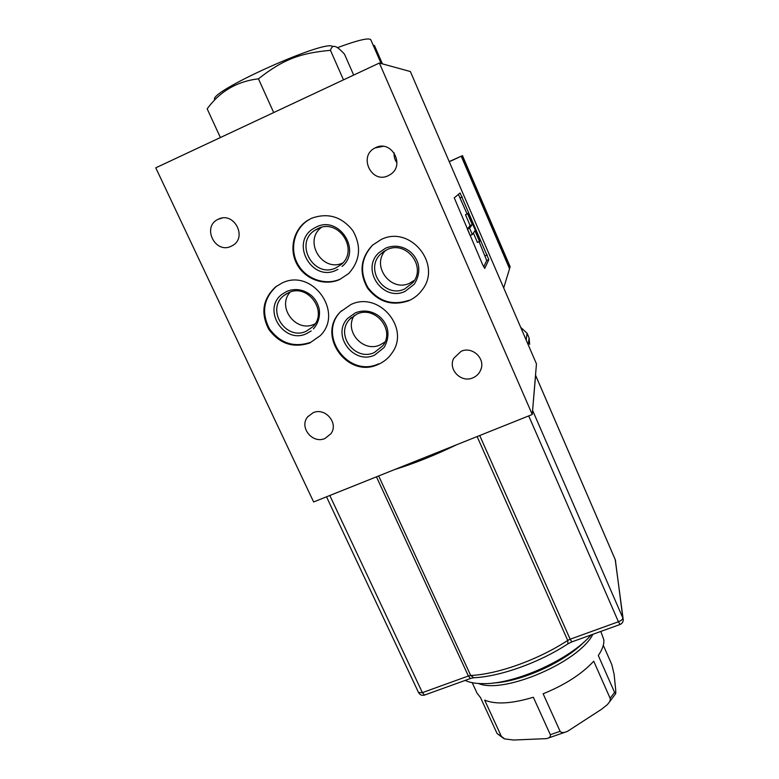 <?xml version="1.0" encoding="UTF-8"?>
<svg xmlns="http://www.w3.org/2000/svg" width="779" height="779" viewBox="0 0 779 779"><rect width="100%" height="100%" fill="white"/><g stroke="black" fill="none" stroke-linecap="round" stroke-linejoin="round"><path stroke-width="1.17" d="M465.112 680.427C469.756 682.628 475.988 683.699 483.817 683.641C515.601 684.079 570.462 659.161 591.154 634.924M472.21 682.686L477.05 693.183L480.516 697.594L497.099 733.545L503.75 738.492M600.833 631.428L603.813 639.802C604.192 644.369 602.362 649.598 598.301 655.509L614.563 692.375L610.123 698.296L593.734 661.215C581.718 674.117 564.853 684.965 543.138 693.777L560.091 731.315L550.325 734.714L533.333 697.244C511.852 703.729 495.629 704.683 484.655 700.117L501.345 736.34L497.099 733.545M614.563 692.375L615.751 693.524L615.722 690.175L614.125 674.371L611.827 664.672L603.297 645.265M550.325 734.714C550.772 736.652 549.477 737.956 546.41 738.628L513.527 740.031L504.665 738.901L501.345 736.34M610.123 698.296C610.746 699.951 609.704 702.161 606.997 704.946L601.261 709.455L567.716 731.208C564.074 732.951 561.532 732.99 560.091 731.315M381.155 63.527L370.901 39.963C369.567 37.363 358.418 39.933 337.443 47.665M382.421 63.878L374.456 45.552L373.122 45.075M529.662 344.337L529.087 337.901L527.071 333.237L520.703 327.365M503.701 287.938L510.148 266.749L462.473 155.644L449.201 161.584L462.015 155.858L509.924 267.489L462.015 155.858L449.201 161.604L461.236 156.219L509.544 268.736L461.236 156.219L449.269 161.75M462.473 155.644L449.201 161.584M343.49 79.857L330.471 50.343C331.445 47.061 333.013 45.805 335.165 46.555L335.827 46.789C337.852 47.607 340.735 50.051 344.484 54.141L353.685 75.076M209.502 105.798L207.165 108.856L220.399 137.542M207.165 108.856C219.882 91.367 236.972 81.367 258.443 78.835L273.702 112.556M258.443 78.835C282.806 59.632 300.022 53.03 330.471 50.343M332.302 46.253C323.197 40.43 214.118 89.225 214.42 98.982M385.498 250.41C370.97 265.707 390.737 292.485 409.598 283.235L414.447 280.284M387.134 249.611L380.814 253.905C364.036 269.106 384.417 298.863 404.661 288.97L412.928 282.553C426.649 266.506 406.132 240.156 387.134 249.611M408.615 300.782C392.061 306.303 378.341 302.057 367.474 288.045C358.885 272.484 360.502 258.229 372.343 245.288L381.282 239.435C410.358 224.897 442.355 264.548 422.257 289.798C418.703 294.715 414.155 298.376 408.615 300.782M354.289 315.437C343.782 331.065 363.16 353.053 380.133 344.893L384.962 341.971M356.84 314.122L349.732 319.244C334.843 334.483 355.097 361.797 374.29 352.566L382.859 345.71C395.372 329.955 375.089 305.202 356.84 314.122M378.058 364.475C347.726 378.983 316.206 335.282 340.452 311.824L350.862 304.55C378.886 290.791 410.484 328.29 391.993 353.014C388.478 358.194 383.833 362.011 378.058 364.475M290.236 292.057C276.311 306.955 296.059 333.169 314.317 324.2L315.028 323.879M288.542 292.7L283.887 295.562C265.551 309.37 285.766 341.231 306.322 331.192L312.545 326.946C328.65 312.301 308.192 282.933 288.542 292.7M309.808 342.974C293.147 348.398 279.447 343.812 268.706 329.215C260.498 313.051 262.776 298.951 275.532 286.915L282.086 283.001C312.321 267.888 344.279 312.613 320.14 335.749L309.808 342.974M321.503 227.332C303.002 240.789 322.194 272.796 342.731 263M318.007 228.52L314.716 230.38C293.907 243.506 313.956 278.755 335.876 267.908L341.202 264.5C359.265 250.069 338.768 218.042 318.007 228.52M339.537 279.603C324.415 286.283 305.134 279.359 297.033 264.363C288.756 249.455 293.41 229.454 307.462 220.496L311.668 218.217C328.076 212.463 341.835 216.65 352.926 230.769C361.612 246.446 360.19 260.712 348.651 273.565L339.537 279.603M313.051 412.763C325.174 407.008 338.953 423.231 330.919 433.718L325.038 438.45C312.593 444.303 298.805 427.213 307.666 416.862L313.051 412.763M461.149 351.28C472.308 346.042 485.638 358.583 480.809 369.723C479.299 373.511 476.66 376.218 472.872 377.844C461.265 383.239 447.769 369.548 453.709 358.34L461.149 351.28M375.751 147.601C391.594 139.529 405.489 165.255 390.367 174.496L388.146 175.733C371.437 184.107 358.067 155.985 375.04 147.952L375.751 147.601M218.461 219.152C234.021 211.245 247.79 237.585 232.395 245.628L231.129 246.281C215.121 254.295 201.634 226.689 218.062 219.337L218.461 219.152M396.949 162.753C394.739 159.841 393.814 156.55 394.184 152.888M410.358 71.532L536.458 363.881L532.271 414.486L379.363 63.041L410.358 71.532M379.363 63.041L155.771 167.826L313.625 501.968L532.271 414.486M482.552 264.519L484.742 268.424L488.832 259.631L460.087 192.978L454.254 197.847L482.552 264.519M467.02 213.777L458.403 194.38M483.691 266.924L486.719 260.537L479.114 241.763M473.369 233.009L477.459 242.483L479.952 240.974L468.013 213.339L467.614 213.806L472.278 224.605L469.581 228.179L472.327 234.508L474.927 230.75L479.601 241.558M468.013 213.339L465.472 214.741L470.136 225.54L467.381 229.133L470.127 235.462L472.327 234.508M467.381 229.133L469.581 228.179M470.136 225.54L472.278 224.605M465.472 214.741L467.614 213.806M478.51 683.504C503.721 694.41 579.109 662.062 592.858 634.31M584.396 641.662C564.989 661.907 521.55 681.674 493.526 682.979M528.22 344.795L529.087 337.901M526.156 339.995L527.071 333.237M532.602 410.416L622.859 618L615.342 559.887L535.592 375.351L532.563 410.864M479.708 435.51L570.14 639.218L618.419 621.759L528.727 415.898M378.662 475.94L470.691 675.49C497.762 674.263 538.396 659.716 567.706 640.416L477.108 436.552M456.679 444.731C435.023 455.209 414.379 463.466 394.778 469.503M329.809 495.493L422.384 692.638L468.383 676.006L376.452 476.836M418.547 692.541L422.384 692.638L424.555 695.063C421.926 695.793 419.93 694.956 418.547 692.541L326.518 496.807M619.987 624.515L571.893 641.877L570.14 639.218L567.706 640.416L567.94 643.834C539.516 662.539 500.507 676.532 473.798 677.759L470.691 675.49L468.383 676.006L470.419 678.509L473.486 677.779M618.419 621.759L620.026 624.495C622.129 623.589 623.19 621.973 623.229 619.646L622.859 618C622.733 619.344 621.253 620.6 618.419 621.759M615.215 559.604L623.112 618.74M460.165 197.895L462.278 196.96M485.171 255.785L487.274 254.879M486.719 260.537L488.832 259.631M547.277 738.404L566.654 731.666M608.019 703.865L615.634 693.729M337.911 269.388L336.158 270.245C312.058 282.212 289.954 243.155 312.944 228.88L316.43 226.923C339.089 215.364 361.807 250.556 342.088 266.428M308.163 220.165C294.111 229.104 289.418 249.076 297.656 263.945C305.709 278.901 324.94 285.835 340.053 279.213M311.172 330.929L306.546 333.636C283.994 344.707 261.647 309.399 281.881 294.394L286.876 291.336C295.952 287.918 304.365 289.515 312.087 296.127C315.953 299.993 318.368 304.57 319.341 309.857C320.091 317.014 318.124 323.373 313.421 328.923M276.311 286.399C263.516 298.445 261.218 312.535 269.388 328.67C280.08 343.227 293.751 347.814 310.412 342.409M384.135 347.473L374.689 355.068C353.608 365.263 331.182 334.98 347.687 318.338L355.38 312.827C363.413 309.74 371.116 310.704 378.477 315.709C382.294 318.669 385.06 322.389 386.774 326.849C388.964 333.383 388.088 340.257 384.135 347.473M341.046 311.24C316.78 334.746 348.223 378.341 378.506 363.842M414.272 284.199L405.119 291.356C382.84 302.291 360.326 269.291 378.945 252.688L385.761 248.082C394.398 244.742 402.509 245.911 410.114 251.588C414.009 254.928 416.677 259.047 418.128 263.945C419.745 270.732 418.459 277.48 414.272 284.199M372.849 244.888C361.018 257.82 359.382 272.056 367.941 287.587C378.779 301.57 392.46 305.806 408.985 300.304M470.331 678.538L424.555 695.063M568.076 643.746L571.835 641.896M615.566 560.598L615.313 559.78M615.274 559.702L535.582 375.283M384.183 251.198L380.814 253.905M373.384 244.528L372.343 245.288M351.417 317.559L349.732 319.244M341.669 310.704L340.452 311.824M287.11 293.401L283.887 295.562M277.11 285.932L275.532 286.915M320.208 227.692L314.716 230.38M308.883 219.882L307.462 220.496M481.393 367.776L480.809 369.723M221.986 218.091L218.062 219.337M383.093 146.355L375.04 147.952M308.114 416.317L307.666 416.862"/></g></svg>
